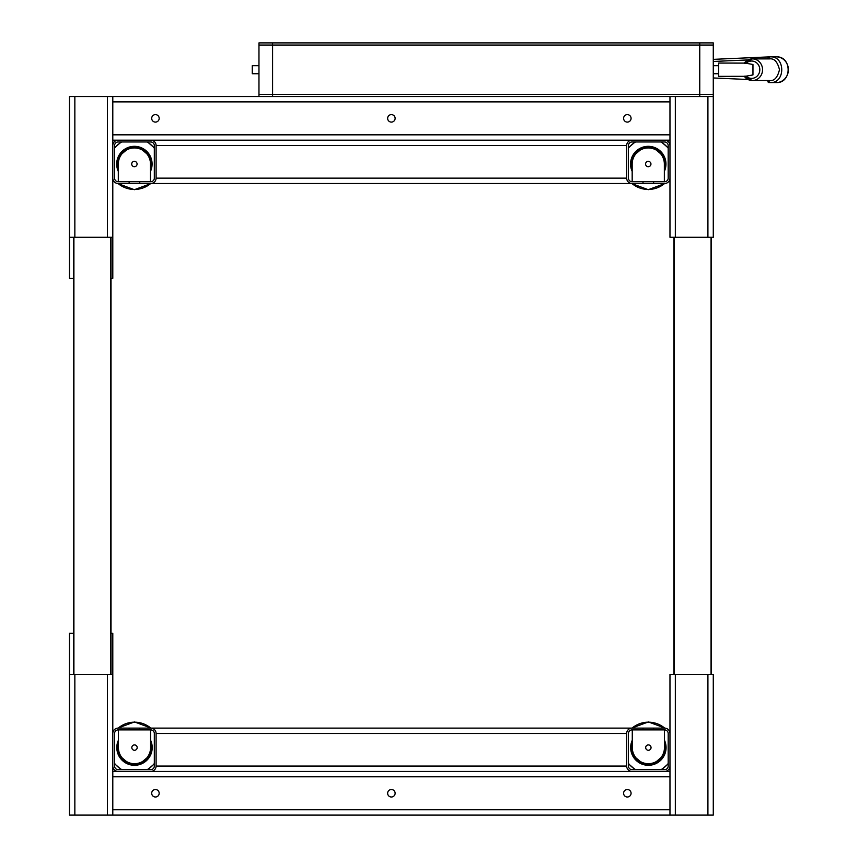<?xml version="1.0" encoding="UTF-8"?>
<svg xmlns="http://www.w3.org/2000/svg" width="858" height="858" viewBox="0 0 858 858"><rect width="100%" height="100%" fill="white"/><g stroke="black" fill="none" stroke-linecap="round" stroke-linejoin="round"><path stroke-width="1.29" d="M769.025 80.545A2.145 0.879 92.5 0 0 769.819 82.572L776.286 82.582A12.87 12.098 -90 0 0 788.384 69.713A12.87 12.098 -90 0 0 776.286 56.843L770.312 56.843C785.531 56.027 785.563 83.376 770.312 82.582L769.84 82.572A2.145 0.879 92.5 0 0 769.84 82.572L768.639 82.518A2.145 0.879 -87.5 0 1 768.629 82.518A2.145 0.879 -87.5 0 1 767.835 80.545M769.84 56.853L769.819 56.853A2.145 0.879 -92.5 0 1 769.84 56.853L768.629 56.907A2.145 0.879 -92.5 0 1 768.639 56.907L769.84 56.853A2.145 0.879 -92.5 0 0 769.025 58.88M744.336 63.063A10.832 10.178 90 0 1 752.369 58.88L769.583 58.88C774.259 58.269 777.562 61.873 779.482 69.713C777.562 77.552 774.259 81.156 769.583 80.545L752.369 80.545A10.832 10.178 90 0 1 744.336 76.362M744.24 76.223L746.17 76.158A8.687 8.162 -90 0 0 759.802 69.713A8.687 8.162 -90 0 0 746.17 63.267L744.24 63.202M744.208 76.319L718.639 76.362L718.639 63.063L744.208 63.106M746.17 63.267L752.959 64.489L752.959 74.936L746.17 76.158M713.277 45.045L699.763 45.045L699.763 42.9L713.277 42.9L713.277 237.291L707.914 237.291L707.914 96.525L713.277 96.525M272.479 45.045L258.966 45.045L258.966 42.9L272.479 42.9L272.479 96.525L675.332 96.525L675.332 237.291L669.969 237.291L669.969 178.142A5.362 5.362 0 0 1 664.607 183.505L150.74 183.505A5.362 5.362 0 0 0 156.102 178.142L626.662 178.142A5.362 5.362 0 0 0 632.024 183.505M675.332 237.291L707.914 237.291M150.74 140.197L632.024 140.197A5.362 5.362 0 0 0 626.662 145.56L156.102 145.56A5.362 5.362 0 0 0 150.74 140.197L118.157 140.197A5.362 5.362 0 0 0 112.795 145.56L112.795 178.142A5.362 5.362 0 0 0 118.157 183.505L150.74 183.505A25.429 25.429 0 0 1 118.05 183.505M139.757 183.505L139.757 181.724L129.14 181.724L129.14 183.505M643.007 181.724L632.024 181.724A3.582 3.582 0 0 1 628.442 178.142L628.442 145.56A3.582 3.582 0 0 1 632.024 141.978L664.607 141.978A3.582 3.582 0 0 1 668.189 145.56L668.189 178.142A3.582 3.582 0 0 1 664.607 181.724L643.007 181.724L643.007 183.505M73.477 278.282L69.487 278.282L69.487 96.525L258.966 96.525L258.966 94.38L272.479 94.38M112.795 178.142L112.795 278.282L111.014 278.282M111.014 633.343L112.795 633.343L112.795 766.065A5.362 5.362 0 0 0 118.157 771.428L669.969 771.428L669.969 776.79L112.795 776.79L112.795 771.428L118.157 771.428M112.795 815.1L112.795 809.737L669.969 809.737L669.969 815.1L69.487 815.1L69.487 633.343L73.477 633.343M150.847 728.12A25.429 25.429 0 0 0 118.157 728.12A5.362 5.362 0 0 0 112.795 733.483M118.157 729.901L150.74 729.901A3.582 3.582 0 0 1 154.322 733.483L154.322 766.065A3.582 3.582 0 0 1 150.74 769.647L118.157 769.647A3.582 3.582 0 0 1 114.575 766.065L114.575 733.483A3.582 3.582 0 0 1 118.157 729.901M632.024 729.901L664.607 729.901A3.582 3.582 0 0 1 668.189 733.483L668.189 766.065A3.582 3.582 0 0 1 664.607 769.647L632.024 769.647A3.582 3.582 0 0 1 628.442 766.065L628.442 733.483A3.582 3.582 0 0 1 632.024 729.901A3.582 3.582 0 0 0 628.442 733.483M669.969 809.737L669.969 776.79M112.795 809.737L112.795 776.79M151.694 793.264A3.743 3.743 0 0 0 155.437 797.007A3.743 3.743 0 0 0 159.18 793.264A3.743 3.743 0 0 0 155.437 789.521A3.743 3.743 0 0 0 151.694 793.264M623.594 793.264A3.743 3.743 0 0 0 627.337 797.007A3.743 3.743 0 0 0 631.08 793.264A3.743 3.743 0 0 0 627.337 789.521A3.743 3.743 0 0 0 623.594 793.264M387.644 793.264A3.743 3.743 0 0 0 391.387 797.007A3.743 3.743 0 0 0 395.13 793.264A3.743 3.743 0 0 0 391.387 789.521A3.743 3.743 0 0 0 387.644 793.264M707.914 815.1L707.914 674.334L713.277 674.334L713.277 815.1L669.969 815.1M150.74 771.428A5.362 5.362 0 0 0 156.102 766.065L626.662 766.065A5.362 5.362 0 0 0 632.024 771.428M118.157 728.12L129.14 728.12L129.14 729.901M139.757 729.901L139.757 728.12L632.024 728.12A5.362 5.362 0 0 0 626.662 733.483L626.662 766.065M626.662 733.483L156.102 733.483A5.362 5.362 0 0 0 150.74 728.12M156.102 733.483L156.102 766.065M664.714 728.12A25.429 25.429 0 0 0 632.024 728.12L643.007 728.12L643.007 729.901M653.624 729.901L653.624 728.12L664.607 728.12A5.362 5.362 0 0 1 669.969 733.483L669.969 766.065A5.362 5.362 0 0 1 664.607 771.428M139.757 728.12L129.14 728.12M653.624 728.12L643.007 728.12M632.024 769.647A3.582 3.582 0 0 1 628.442 766.065M150.74 729.901A3.582 3.582 0 0 1 154.322 733.483M154.322 766.065A3.582 3.582 0 0 1 150.74 769.647M629.107 768.146L629.718 768.811M153.046 768.811L153.657 768.146M112.795 766.065L112.795 771.428M69.487 674.334L74.85 674.334L74.85 815.1M107.432 815.1L107.432 674.334L74.85 674.334M107.432 674.334L112.795 674.334M669.969 771.428L669.969 766.065M669.969 733.483L669.969 674.334L675.332 674.334L675.332 815.1M707.914 674.334L675.332 674.334M118.415 729.901L118.415 747.597A16.087 16.087 0 0 0 134.502 763.684A16.087 16.087 0 0 0 150.59 747.597L150.59 729.901M142.535 761.539L146.847 757.914L142.535 761.539M122.158 757.914L126.469 761.539L122.158 757.914M134.502 750.278A2.681 2.681 0 0 0 137.183 747.597A2.681 2.681 0 0 0 134.502 744.916A2.681 2.681 0 0 0 131.821 747.597A2.681 2.681 0 0 0 134.502 750.278M150.59 740.229A17.696 17.696 0 0 1 138.664 764.8A17.696 17.696 0 0 1 118.415 740.229M632.282 729.901L632.282 747.597A16.087 16.087 0 0 0 648.369 763.684A16.087 16.087 0 0 0 664.457 747.597L664.457 729.901M656.402 761.539L660.714 757.914L656.402 761.539M636.025 757.914L640.336 761.539L636.025 757.914M648.369 750.278A2.681 2.681 0 0 0 651.05 747.597A2.681 2.681 0 0 0 648.369 744.916A2.681 2.681 0 0 0 645.688 747.597A2.681 2.681 0 0 0 648.369 750.278M630.716 748.852A17.696 17.696 0 0 1 632.282 740.229A17.696 17.696 0 0 0 649.624 765.25A17.696 17.696 0 0 0 666.023 746.342A17.696 17.696 0 0 1 649.624 765.25A17.696 17.696 0 0 1 630.716 748.852M664.457 740.229A17.696 17.696 0 0 1 666.023 746.342A17.696 17.696 0 0 0 664.457 740.229M118.157 140.197L112.795 140.197L112.795 145.56M139.757 181.724L150.74 181.724A3.582 3.582 0 0 0 154.322 178.142A3.582 3.582 0 0 1 150.74 181.724M129.14 181.724L118.157 181.724A3.582 3.582 0 0 1 114.575 178.142L114.575 145.56A3.582 3.582 0 0 1 118.157 141.978L150.74 141.978A3.582 3.582 0 0 1 154.322 145.56L154.322 178.142M156.102 145.56L156.102 178.142M150.74 141.978A3.582 3.582 0 0 1 154.322 145.56M74.85 96.525L74.85 237.291L69.487 237.291M74.85 237.291L107.432 237.291L107.432 96.525M112.795 237.291L107.432 237.291M153.046 180.888L153.657 180.223M669.969 96.525L669.969 140.197L664.607 140.197A5.362 5.362 0 0 1 669.969 145.56L669.969 178.142M112.795 140.197L112.795 134.835L669.969 134.835M653.624 181.724L653.624 183.505M626.662 145.56L626.662 178.142M632.024 140.197L664.607 140.197M150.482 181.724L150.482 164.028A16.087 16.087 0 0 0 134.395 147.941A16.087 16.087 0 0 0 118.307 164.028L118.307 181.724M134.395 161.347A2.681 2.681 0 0 0 131.714 164.028A2.681 2.681 0 0 0 134.395 166.709A2.681 2.681 0 0 0 137.076 164.028A2.681 2.681 0 0 0 134.395 161.347M629.107 180.223L629.718 180.888M664.349 181.724L664.349 164.028A16.087 16.087 0 0 0 648.262 147.941A16.087 16.087 0 0 0 632.174 164.028L632.174 181.724M648.262 161.347A2.681 2.681 0 0 0 645.581 164.028A2.681 2.681 0 0 0 648.262 166.709A2.681 2.681 0 0 0 650.943 164.028A2.681 2.681 0 0 0 648.262 161.347M632.024 181.724A3.582 3.582 0 0 1 628.442 178.142M628.442 145.56A3.582 3.582 0 0 1 632.024 141.978M111.014 674.334L111.014 237.291M669.969 101.888L112.795 101.888L112.795 96.525M112.795 101.888L112.795 134.835M159.18 118.361A3.743 3.743 0 0 0 155.437 114.618A3.743 3.743 0 0 0 151.694 118.361A3.743 3.743 0 0 0 155.437 122.104A3.743 3.743 0 0 0 159.18 118.361M631.08 118.361A3.743 3.743 0 0 0 627.337 114.618A3.743 3.743 0 0 0 623.594 118.361A3.743 3.743 0 0 0 627.337 122.104A3.743 3.743 0 0 0 631.08 118.361M395.13 118.361A3.743 3.743 0 0 0 391.387 114.618A3.743 3.743 0 0 0 387.644 118.361A3.743 3.743 0 0 0 391.387 122.104A3.743 3.743 0 0 0 395.13 118.361M669.969 145.56L669.969 140.197M126.362 150.086L122.05 153.711L126.362 150.086M146.739 153.711L142.428 150.086L146.739 153.711M640.229 150.086L635.917 153.711L640.229 150.086M660.606 153.711L656.295 150.086L660.606 153.711M73.477 674.334L73.477 237.291M258.966 45.045L258.966 94.38M258.966 73.734L252.273 73.734L252.273 65.691L258.966 65.691M272.479 96.525L258.966 96.525M272.587 94.38L699.656 94.38L699.656 42.9L272.587 42.9L272.587 96.525M699.656 94.38L699.656 96.525M675.332 96.525L707.914 96.525M711.496 674.334L711.496 237.291M699.763 45.045L699.763 96.525M673.959 674.334L673.959 237.291M116.742 165.283A17.696 17.696 0 0 1 133.14 146.375A17.696 17.696 0 0 1 150.482 171.396A17.696 17.696 0 0 0 133.14 146.375A17.696 17.696 0 0 0 118.307 171.396A17.696 17.696 0 0 1 116.742 165.283M630.609 165.283A17.696 17.696 0 0 1 647.007 146.375A17.696 17.696 0 0 1 664.349 171.396A17.696 17.696 0 0 0 647.007 146.375A17.696 17.696 0 0 0 632.174 171.396A17.696 17.696 0 0 1 630.609 165.283M767.835 58.88A2.145 0.879 -92.5 0 1 768.629 56.907L713.277 59.352L768.629 56.907M744.229 63.063L752.369 58.88A10.832 10.178 90 0 1 762.548 69.713A10.832 10.178 90 0 1 752.369 80.545L744.229 76.362M118.415 741.687A17.139 17.139 0 0 0 138.535 764.253A17.139 17.139 0 0 0 150.59 741.687M114.575 763.395A25.429 25.429 0 0 0 121.836 769.647M147.168 769.647A25.429 25.429 0 0 0 154.322 763.523M632.282 741.687A17.139 17.139 0 0 0 649.581 764.692A17.139 17.139 0 0 0 664.457 741.687M628.442 763.395A25.429 25.429 0 0 0 635.703 769.647M661.035 769.647A25.429 25.429 0 0 0 668.189 763.523M73.906 674.334L73.906 237.291M110.585 674.334L110.585 237.291M674.388 674.334L674.388 237.291M711.067 674.334L711.067 237.291M699.656 45.045L272.587 45.045M699.763 94.38L713.277 94.38M150.482 169.938A17.139 17.139 0 0 0 133.183 146.933A17.139 17.139 0 0 0 118.307 169.938M154.322 148.23A25.429 25.429 0 0 0 147.061 141.978M121.729 141.978A25.429 25.429 0 0 0 114.575 148.102M664.349 169.938A17.139 17.139 0 0 0 647.05 146.933A17.139 17.139 0 0 0 632.174 169.938M668.189 148.23A25.429 25.429 0 0 0 660.928 141.978M635.596 141.978A25.429 25.429 0 0 0 628.442 148.102M713.277 77.96L747.951 79.494M747.951 59.931L713.277 61.465M768.618 82.518L769.819 82.572M631.917 183.505A25.429 25.429 0 0 0 664.607 183.505M776.286 82.582C792.073 83.312 792.073 56.113 776.286 56.843M718.639 65.691L713.277 65.691M117.782 728.131L134.492 721.932L151.212 728.12M114.575 763.77L121.375 769.647M147.63 769.647L154.322 763.899M631.66 728.12L648.391 721.932L665.111 728.142M628.442 763.77L635.242 769.647M661.497 769.647L668.189 763.899M114.575 147.726L121.268 141.978M147.522 141.978L154.322 147.855M718.639 73.734L713.277 73.734M628.442 147.726L635.135 141.978M661.389 141.978L668.189 147.855M117.653 183.483L134.374 189.693L151.105 183.505M631.52 183.483L648.251 189.693L664.993 183.494"/></g></svg>
